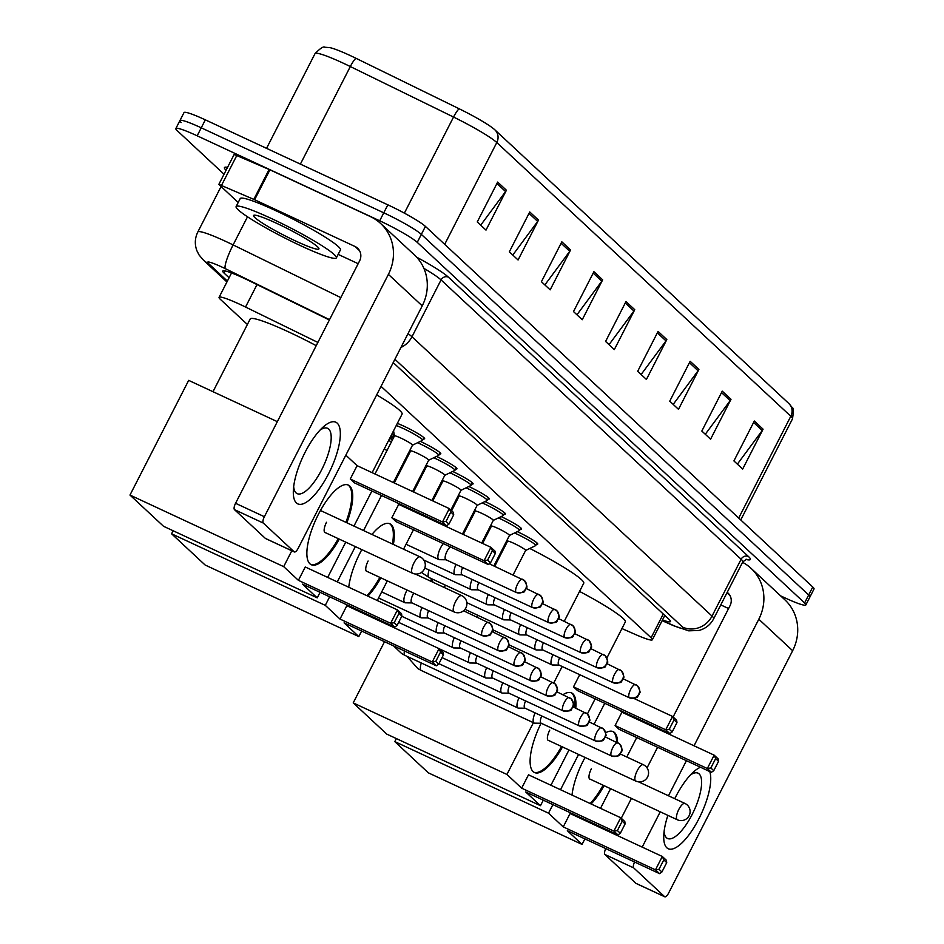 <?xml version="1.0" encoding="UTF-8"?>
<svg xmlns="http://www.w3.org/2000/svg" width="944" height="944" viewBox="0 0 944 944"><rect width="100%" height="100%" fill="white"/><g stroke="black" fill="none" stroke-linecap="round" stroke-linejoin="round"><path stroke-width="1.42" d="M397.341 423.384A18.019 1.853 27.1 0 1 403.938 426.204A18.019 1.853 27.1 0 1 424.635 438.759A18.019 1.853 27.1 0 1 423.349 438.818M420.363 441.379A18.019 1.853 27.1 0 1 440.801 453.804A18.019 1.853 27.1 0 1 439.503 453.863M436.517 456.424A18.019 1.853 27.1 0 1 456.955 468.849A18.019 1.853 27.1 0 1 455.657 468.908M452.683 471.469A18.019 1.853 27.1 0 1 473.109 483.894A18.019 1.853 27.1 0 1 471.823 483.953M468.838 486.502A18.019 1.853 27.1 0 1 489.275 498.939A18.019 1.853 27.1 0 1 487.977 498.998M484.992 501.547A18.019 1.853 27.1 0 1 505.429 513.973A18.019 1.853 27.1 0 1 504.131 514.043M501.158 516.592A18.019 1.853 27.1 0 1 521.595 529.018A18.019 1.853 27.1 0 1 520.297 529.077M517.312 531.637A18.019 1.853 27.1 0 1 537.75 544.063A18.019 1.853 27.1 0 1 536.452 544.122M392.102 433.638A18.019 1.853 27.1 0 1 394.309 435.916A18.019 1.853 27.1 0 1 393.011 435.975M390.037 438.535A18.019 1.853 27.1 0 1 392.515 439.727M409.991 450.087A18.019 1.853 27.1 0 1 410.475 450.961A18.019 1.853 27.1 0 1 409.484 451.079M407.808 454.347A18.019 1.853 27.1 0 1 408.681 454.772M426.145 465.132A18.019 1.853 27.1 0 1 426.629 466.006A18.019 1.853 27.1 0 1 425.638 466.124M423.962 469.392A18.019 1.853 27.1 0 1 424.835 469.817M442.299 480.177A18.019 1.853 27.1 0 1 442.783 481.051A18.019 1.853 27.1 0 1 441.804 481.169M440.128 484.437A18.019 1.853 27.1 0 1 440.99 484.85M458.465 495.222A18.019 1.853 27.1 0 1 458.949 496.096A18.019 1.853 27.1 0 1 457.958 496.202M456.282 499.47A18.019 1.853 27.1 0 1 457.156 499.895M474.62 510.267A18.019 1.853 27.1 0 1 475.103 511.129A18.019 1.853 27.1 0 1 474.112 511.247M472.448 514.515A18.019 1.853 27.1 0 1 473.31 514.94M490.774 525.301A18.019 1.853 27.1 0 1 491.258 526.174A18.019 1.853 27.1 0 1 490.278 526.292M317.88 342.436L245.534 307.036A33.783 3.469 -152.9 0 0 240.39 304.582A33.783 3.469 -152.9 0 0 219.067 297.336A33.783 3.469 -152.9 0 0 220.33 299.307L247.387 324.5M621.943 628.574L635.914 634.71A33.783 3.469 -152.9 0 0 652.363 639.749A33.783 3.469 -152.9 0 0 651.112 637.778L381.046 386.356M329.362 319.981L249.24 280.781A33.783 3.469 -152.9 0 0 244.107 278.327A33.783 3.469 -152.9 0 0 222.772 271.081A33.783 3.469 -152.9 0 0 224.035 273.052L229.085 277.76M224.035 174.227L177.094 130.532A33.783 3.469 27.1 0 1 175.844 128.561A33.783 3.469 27.1 0 1 197.166 135.806L379.689 220.79A33.783 3.469 27.1 0 1 417.26 242.36L804.595 602.956A33.783 3.469 27.1 0 1 805.857 604.927A33.783 3.469 27.1 0 1 784.523 597.682L780.629 595.865M181.177 122.543A33.783 3.469 27.1 0 1 179.926 120.572L184.009 112.596A33.783 3.469 27.1 0 1 205.332 119.841L387.854 204.836L383.771 212.813A33.783 3.469 27.1 0 1 421.343 234.383L808.678 594.98A33.783 3.469 27.1 0 1 809.94 596.95A33.783 3.469 27.1 0 0 808.678 594.98L421.343 234.383A33.783 3.469 27.1 0 0 383.771 212.813L201.249 127.818L383.771 212.813L379.689 220.79M179.926 120.572A33.783 3.469 27.1 0 1 201.249 127.818A33.783 3.469 27.1 0 0 179.926 120.572L175.844 128.561M662.499 619.948A33.783 3.469 -152.9 0 0 670.5 621.541A33.783 3.469 -152.9 0 0 669.237 619.571L393.2 362.59M444.695 244.343L496.792 142.544A45.052 4.626 -152.9 0 0 453.545 117.056L350.318 66.552A45.052 4.626 -152.9 0 0 343.463 63.272A45.052 4.626 -152.9 0 0 315.025 53.619C320.252 48.333 323.497 46.197 324.748 47.224L329.893 47.637A36.934 3.8 27.1 0 1 350.46 55.661A36.934 3.8 27.1 0 1 356.077 58.339L459.315 108.855A36.934 3.8 27.1 0 1 494.621 129.611A36.934 3.8 27.1 0 1 494.774 129.753A11.257 10.537 -47 0 1 494.857 129.824L788.865 403.536A11.257 10.537 133 0 1 790.801 416.257L496.792 142.544A11.257 10.537 -47 0 0 494.857 129.824L494.621 129.611M494.939 129.906L788.783 403.466A11.257 10.537 133 0 1 788.865 403.536L791.945 407.218C793.491 407.478 793.668 411.372 792.476 418.888A45.052 4.626 -152.9 0 0 790.801 416.257L738.704 518.055M387.854 204.836A33.783 3.469 27.1 0 1 425.425 226.407L812.76 587.003A33.783 3.469 27.1 0 1 814.023 588.973L805.857 604.927M698.914 369.434L678.5 409.33L669.744 401.176L690.158 361.292L698.914 369.434A9.015 8.425 -47 0 1 698.088 370.768L689.439 362.708M730.998 399.312L710.584 439.196L701.829 431.054L722.243 391.158L730.998 399.312A9.015 8.425 -47 0 1 730.172 400.634L721.523 392.586M763.082 429.178L742.668 469.062L733.913 460.92L754.327 421.024L763.082 429.178A9.015 8.425 -47 0 1 762.256 430.511L753.607 422.452M602.661 279.837L582.247 319.721L573.504 311.579L593.918 271.683L602.661 279.837A9.015 8.425 -47 0 1 601.835 281.159L593.186 273.111M570.577 249.959L550.163 289.855L541.419 281.713L561.833 241.817L570.577 249.959A9.015 8.425 -47 0 1 569.751 251.293L561.102 243.245M538.493 220.094L518.079 259.989L509.335 251.836L529.749 211.952L538.493 220.094A9.015 8.425 -47 0 1 537.667 221.427L529.018 213.368M506.409 190.228L485.995 230.112L477.251 221.97L497.665 182.086L506.409 190.228A9.015 8.425 -47 0 1 505.583 191.561L496.933 183.502M666.83 339.569L646.416 379.464L637.672 371.311L658.074 331.427L666.83 339.569A9.015 8.425 -47 0 1 666.004 340.902L657.354 332.843M634.746 309.703L614.332 349.587L605.588 341.445L626.002 301.549L634.746 309.703A9.015 8.425 -47 0 1 633.92 311.036L625.27 302.977M609.033 344.654L633.92 311.036M641.118 374.52L666.004 340.902M480.697 225.179L505.583 191.561M512.781 255.057L537.667 221.427M544.865 284.923L569.751 251.293M576.949 314.789L601.835 281.159M737.37 464.129L762.256 430.511M705.286 434.264L730.172 400.634M673.202 404.398L698.088 370.768M300.829 245.794A56.31 5.794 27.1 0 1 236.118 206.559A56.31 5.794 27.1 0 1 271.66 218.642A56.31 5.794 27.1 0 1 336.371 257.865A56.31 5.794 27.1 0 1 300.829 245.794M236.118 206.559L240.201 198.582A56.31 5.794 27.1 0 1 275.742 210.654A56.31 5.794 27.1 0 1 340.454 249.889L336.371 257.865M276.734 223.362A36.71 3.776 27.1 0 1 318.93 248.496A36.71 3.776 27.1 0 1 295.755 241.062A36.71 3.776 27.1 0 1 253.912 215.232A36.71 3.776 27.1 0 1 276.734 223.362M296.404 502.94A45.052 15.257 -65 0 1 293.324 490.974A45.052 15.257 -65 0 1 323.072 427.101A45.052 15.257 -65 0 1 337.232 423.16A45.052 15.257 -65 0 1 328.488 473.912A45.052 15.257 -65 0 1 296.404 502.94M293.678 486.691A36.037 12.201 115 0 0 296.05 492.898A36.037 12.201 115 0 0 297.171 493.653A36.037 12.201 115 0 0 322.588 467.917A36.037 12.201 115 0 0 328.713 429.072A36.037 12.201 115 0 0 327.592 428.316A36.037 12.201 115 0 0 320.016 430.122M238.183 202.512L218.843 184.375L234.159 154.45L269.925 169.814L370.378 216.589A45.052 42.138 133 0 1 380.656 223.516A45.052 42.138 133 0 1 388.397 274.374L264.379 516.71A5.629 1.912 115 0 0 263.293 523.059L234.466 509.63A5.629 1.912 -65 0 1 235.563 503.294L359.57 260.957A11.257 10.537 -47 0 0 357.634 248.237A11.257 10.537 -47 0 0 355.074 246.514L254.62 199.739L218.843 184.375M380.656 223.516L414.499 255.01A45.052 42.138 133 0 1 422.228 305.868L298.221 548.204A5.629 1.912 115 0 1 294.386 551.957A5.629 1.912 115 0 1 294.209 551.839L263.293 523.059M265.76 538.587A5.629 1.912 -65 0 1 265.559 538.54A5.629 1.912 -65 0 1 265.382 538.41L234.466 509.63M358.165 263.695L338.164 254.384M212.99 391.701L250.219 318.966A61.938 6.372 27.1 0 1 289.312 332.241A61.938 6.372 27.1 0 1 316.228 345.669M339.25 539.118A43.92 14.868 -65 0 1 311.26 564.724A43.92 14.868 -65 0 1 309.903 563.792A43.92 14.868 -65 0 1 317.349 516.451A43.92 14.868 -65 0 1 348.336 485.086A43.92 14.868 -65 0 1 349.705 486.007A43.92 14.868 -65 0 1 346.837 522.775M302.493 584.147L394.722 627.087L390.639 623.288L298.41 580.348L283.684 566.636L129.977 495.057L163.524 526.28L317.231 597.859L302.493 584.147M394.722 627.087L397.082 625.447L394.167 622.733L390.639 623.288L397.471 609.918L305.254 566.978L298.41 580.348M317.231 597.859L320.063 592.325M327.686 577.421L345.74 542.139M353.953 526.091L371.912 490.998M345.834 455.161L357.103 465.663L350.259 479.021L354.342 482.821L446.571 525.773L442.488 521.961L449.32 508.604L453.403 512.403L453.722 514.751L448.931 524.121L446.571 525.773M291.814 550.753L283.684 566.636M277.335 421.661L188.67 380.373L129.977 495.057M394.167 622.733L398.958 613.352L397.471 609.918L401.554 613.73L401.873 616.066L398.958 613.352M397.082 625.447L401.873 616.066M357.103 465.663L449.32 508.604L450.807 512.037L453.722 514.751M350.259 479.021L442.488 521.961L446.016 521.407L448.931 524.121M450.807 512.037L446.016 521.407M338.282 538.67A43.92 14.868 -65 0 1 310.788 564.465M326.506 522.28A9.015 3.056 115 0 0 325.031 532.617A9.015 3.056 115 0 0 325.515 532.723M347.852 484.886A43.92 14.868 -65 0 1 345.882 522.327M376.668 394.887A61.938 6.372 27.1 0 1 402.085 414.121L372.137 472.661M371.936 534.457A43.92 14.868 -65 0 1 389.931 523.802A43.92 14.868 -65 0 1 391.3 524.734A43.92 14.868 -65 0 1 393.365 544.44M380.833 577.834A43.92 14.868 -65 0 1 367.889 596.148M344.088 622.863L436.317 665.803L432.234 662.004L340.005 619.063L325.279 605.352L171.572 533.785L205.119 565.008L358.814 636.575L344.088 622.863M436.317 665.803L438.677 664.163L435.75 661.449L432.234 662.004L439.066 648.646L346.849 605.706L340.005 619.063M348.761 587.239A43.92 14.868 -65 0 1 361.823 549.632M358.814 636.575L361.646 631.04M369.269 616.149L369.647 615.417M377.27 600.514L387.335 580.855M403.548 549.184L413.496 529.726M396.751 502.562L398.698 504.379L391.854 517.737L395.937 521.548L488.166 564.488L484.083 560.689L490.915 547.319L494.998 551.119L495.317 553.467L490.526 562.848L488.166 564.488M381.506 495.47L363.558 530.552M355.333 546.611L337.279 581.893M329.657 596.797L325.279 605.352M173.118 530.752L171.572 533.785M435.75 661.449L440.553 652.08L439.066 648.646L443.149 652.446L443.468 654.794L440.553 652.08M438.677 664.163L443.468 654.794M398.698 504.379L490.915 547.319L492.402 550.753L495.317 553.467M391.854 517.737L484.083 560.689L487.6 560.134L490.526 562.848M492.402 550.753L487.6 560.134M379.877 577.386A43.92 14.868 -65 0 1 366.921 595.699M368.101 561.007A9.015 3.056 115 0 0 366.626 571.344A9.015 3.056 115 0 0 367.11 571.439M389.435 523.601A43.92 14.868 -65 0 1 392.397 543.992M488.461 529.844A61.938 6.372 27.1 0 1 489.37 530.174M529.773 548.464A61.938 6.372 27.1 0 1 583.746 583.227L564.276 621.258M563.013 694.678A43.92 14.868 -65 0 1 571.58 692.92A43.92 14.868 -65 0 1 572.949 693.84A43.92 14.868 -65 0 1 575.769 708.142M562.482 746.94A43.92 14.868 -65 0 1 534.505 772.546A43.92 14.868 -65 0 1 533.136 771.626A43.92 14.868 -65 0 1 541.101 723.257M525.737 791.981L617.966 834.921L613.883 831.121L521.654 788.169L506.928 774.458L353.221 702.891L386.769 734.113L540.464 805.692L525.737 791.981M617.966 834.921L620.326 833.281L617.4 830.567L613.883 831.121L620.715 817.752L528.498 774.812L521.654 788.169M540.464 805.692L543.307 800.158M550.93 785.255L568.984 749.973M587.404 713.971L595.145 698.831M579.734 674.677L573.504 686.854L577.586 690.654L669.815 733.594L665.732 729.795L672.565 716.437L676.647 720.237L676.966 722.585L672.175 731.954L669.815 733.594M562.176 666.499L553.786 682.901M533.407 722.703L506.928 774.458M384.538 641.696L353.221 702.891M617.4 830.567L622.202 821.186L620.715 817.752L624.798 821.551L625.117 823.9L622.202 821.186M620.326 833.281L625.117 823.9M633.849 698.407L672.565 716.437L674.051 719.871L676.966 722.585M573.504 686.854L665.732 729.795L669.249 729.24L672.175 731.954M674.051 719.871L669.249 729.24M561.527 746.503A43.92 14.868 -65 0 1 534.033 772.298M549.75 730.113A9.015 3.056 115 0 0 548.275 740.45A9.015 3.056 115 0 0 548.759 740.556M571.096 692.719A43.92 14.868 -65 0 1 574.813 707.693M579.545 591.416A61.938 6.372 27.1 0 1 625.329 621.943L606.874 658.027M605.682 732.745A43.92 14.868 -65 0 1 613.175 731.635A43.92 14.868 -65 0 1 614.532 732.556A43.92 14.868 -65 0 1 617.553 742.633M604.077 785.668A43.92 14.868 -65 0 1 591.121 803.969M567.332 830.696L659.549 873.637L655.466 869.837L563.249 826.897L548.523 813.185L394.816 741.606L428.352 772.841L582.059 844.408L567.332 830.696M659.549 873.637L661.909 871.996L658.995 869.282L655.466 869.837L662.31 856.479L570.082 813.527L563.249 826.897M572.005 795.072A43.92 14.868 -65 0 1 585.068 757.454M582.059 844.408L584.891 838.874M592.513 823.97L592.891 823.239M600.514 808.347L610.579 788.688M626.781 757.005L636.74 737.547M619.984 710.395L621.931 712.213L615.099 725.57L619.181 729.37L711.398 772.322L707.316 768.522L714.16 755.153L718.242 758.952L718.561 761.301L713.758 770.67L711.398 772.322M604.75 703.304L594.071 724.178M578.578 754.445L560.524 789.727M552.901 804.618L548.523 813.185M396.362 738.586L394.816 741.606M658.995 869.282L663.797 859.901L662.31 856.479L666.393 860.279L666.712 862.627L663.797 859.901M661.909 871.996L666.712 862.627M621.931 712.213L714.16 755.153L715.646 758.587L718.561 761.301M615.099 725.57L707.316 768.522L710.844 767.956L713.758 770.67M715.646 758.587L710.844 767.956M603.122 785.219A43.92 14.868 -65 0 1 590.165 803.533M591.345 768.829A9.015 3.056 115 0 0 589.87 779.178A9.015 3.056 115 0 0 590.354 779.272M612.68 731.435A43.92 14.868 -65 0 1 616.597 742.185M407.076 590.059A10.136 3.434 115 0 0 406.534 591.074A10.136 3.434 115 0 0 404.563 602.496A10.136 3.434 115 0 0 404.882 602.709A10.136 3.434 115 0 0 405.389 602.815L411.997 602.921M413.743 593.151A7.316 2.478 115 0 0 413.024 594.437A7.316 2.478 115 0 0 411.608 602.685A7.316 2.478 115 0 0 411.832 602.838A7.316 2.478 115 0 0 412.091 602.909M421.992 607.57A10.136 3.434 115 0 0 420.717 617.541A10.136 3.434 115 0 0 421.036 617.754A10.136 3.434 115 0 0 421.555 617.86L428.163 617.954M428.623 610.662A7.316 2.478 115 0 0 427.762 617.73A7.316 2.478 115 0 0 427.986 617.883A7.316 2.478 115 0 0 428.257 617.954M438.158 622.615A10.136 3.434 115 0 0 436.883 632.574A10.136 3.434 115 0 0 437.19 632.787A10.136 3.434 115 0 0 437.709 632.905L444.317 632.999M444.777 625.707A7.316 2.478 115 0 0 443.916 632.775A7.316 2.478 115 0 0 444.152 632.928A7.316 2.478 115 0 0 444.412 632.999M390.981 435.833A16.898 1.735 27.1 0 1 392.291 437.402A16.898 1.735 27.1 0 1 392.185 437.497L389.447 438.818M384.161 449.155A10.136 1.038 27.1 0 1 386.698 450.276A10.136 1.038 27.1 0 1 387.04 450.441M388.598 440.47A16.898 1.735 27.1 0 1 389.034 440.671A16.898 1.735 27.1 0 1 391.441 441.827M454.312 637.66A10.136 3.434 115 0 0 453.037 647.619A10.136 3.434 115 0 0 453.356 647.832A10.136 3.434 115 0 0 453.863 647.95L460.471 648.044M460.943 640.74A7.316 2.478 115 0 0 460.082 647.808A7.316 2.478 115 0 0 460.306 647.962A7.316 2.478 115 0 0 460.566 648.044M402.321 465.073A10.136 1.038 27.1 0 1 402.864 465.321A10.136 1.038 27.1 0 1 403.194 465.486M470.466 652.705A10.136 3.434 115 0 0 469.192 662.664A10.136 3.434 115 0 0 469.51 662.877A10.136 3.434 115 0 0 470.029 662.995L476.637 663.089M477.098 655.785A7.316 2.478 115 0 0 476.236 662.853A7.316 2.478 115 0 0 476.46 663.007A7.316 2.478 115 0 0 476.732 663.089M406.734 456.448A16.898 1.735 27.1 0 1 407.607 456.872M418.475 480.118A10.136 1.038 27.1 0 1 419.018 480.366A10.136 1.038 27.1 0 1 419.348 480.52M486.632 667.738A10.136 3.434 115 0 0 485.358 677.709A10.136 3.434 115 0 0 485.664 677.922A10.136 3.434 115 0 0 486.184 678.04L492.792 678.134M493.264 670.83A7.316 2.478 115 0 0 492.39 677.898A7.316 2.478 115 0 0 492.626 678.052A7.316 2.478 115 0 0 492.886 678.122M422.888 471.493A16.898 1.735 27.1 0 1 423.762 471.906M434.641 495.163A10.136 1.038 27.1 0 1 435.172 495.411A10.136 1.038 27.1 0 1 435.514 495.565M502.786 682.783A10.136 3.434 115 0 0 501.512 692.754A10.136 3.434 115 0 0 501.83 692.967A10.136 3.434 115 0 0 502.338 693.073L508.946 693.179M509.418 685.875A7.316 2.478 115 0 0 508.556 692.943A7.316 2.478 115 0 0 508.781 693.097A7.316 2.478 115 0 0 509.04 693.167M439.054 486.538A16.898 1.735 27.1 0 1 439.916 486.951M518.94 697.828A10.136 3.434 115 0 0 517.678 707.799A10.136 3.434 115 0 0 517.985 708.012A10.136 3.434 115 0 0 518.504 708.118L525.112 708.212M525.572 700.92A7.316 2.478 115 0 0 524.711 707.988A7.316 2.478 115 0 0 524.935 708.142A7.316 2.478 115 0 0 525.206 708.212M455.209 501.571A16.898 1.735 27.1 0 1 456.082 501.996M466.95 525.242A10.136 1.038 27.1 0 1 467.492 525.501A10.136 1.038 27.1 0 1 467.823 525.655M535.106 712.873A10.136 3.434 115 0 0 533.832 722.833A10.136 3.434 115 0 0 534.151 723.045A10.136 3.434 115 0 0 534.658 723.163L541.266 723.257M541.738 715.953A7.316 2.478 115 0 0 540.865 723.033A7.316 2.478 115 0 0 541.101 723.187A7.316 2.478 115 0 0 541.36 723.257M471.363 516.616A16.898 1.735 27.1 0 1 472.236 517.041M394.462 435.998A10.136 1.038 27.1 0 1 394.474 435.904A10.136 1.038 27.1 0 1 400.87 438.087A10.136 1.038 27.1 0 1 412.516 445.143A10.136 1.038 27.1 0 1 412.457 445.202M443.326 543.602A10.136 3.434 115 0 0 440.529 547.933A10.136 3.434 115 0 0 438.877 559.568A10.136 3.434 115 0 0 439.397 559.686L446.005 559.78M396.244 425.543A16.898 1.735 27.1 0 1 403.206 428.47A16.898 1.735 27.1 0 1 422.617 440.246A16.898 1.735 27.1 0 1 422.511 440.341L412.504 445.179L393.377 482.549M450.347 546.883A7.316 2.478 115 0 0 447.031 551.296A7.316 2.478 115 0 0 445.603 559.544A7.316 2.478 115 0 0 445.839 559.698A7.316 2.478 115 0 0 446.099 559.768M410.616 451.043A10.136 1.038 27.1 0 1 410.628 450.949A10.136 1.038 27.1 0 1 417.024 453.12A10.136 1.038 27.1 0 1 428.682 460.188A10.136 1.038 27.1 0 1 428.611 460.247M417.602 442.712A16.898 1.735 27.1 0 1 419.36 443.515A16.898 1.735 27.1 0 1 438.771 455.291A16.898 1.735 27.1 0 1 438.665 455.386L428.659 460.224M462.631 567.521A7.316 2.478 115 0 0 461.769 574.589A7.316 2.478 115 0 0 461.994 574.743A7.316 2.478 115 0 0 462.253 574.813M455.999 564.429A10.136 3.434 115 0 0 455.043 574.613A10.136 3.434 115 0 0 455.551 574.719L462.159 574.825M426.782 466.076A10.136 1.038 27.1 0 1 426.794 465.994A10.136 1.038 27.1 0 1 433.19 468.165A10.136 1.038 27.1 0 1 444.836 475.233A10.136 1.038 27.1 0 1 444.766 475.292M433.756 457.757A16.898 1.735 27.1 0 1 435.514 458.56A16.898 1.735 27.1 0 1 454.937 470.324A16.898 1.735 27.1 0 1 454.831 470.431L444.813 475.269M478.785 582.566A7.316 2.478 115 0 0 477.924 589.634A7.316 2.478 115 0 0 478.148 589.788A7.316 2.478 115 0 0 478.419 589.858M472.153 579.474A10.136 3.434 115 0 0 471.198 589.658A10.136 3.434 115 0 0 471.717 589.764L478.325 589.858M442.937 481.121A10.136 1.038 27.1 0 1 442.948 481.039A10.136 1.038 27.1 0 1 449.344 483.21A10.136 1.038 27.1 0 1 460.991 490.278A10.136 1.038 27.1 0 1 460.932 490.325M449.922 472.802A16.898 1.735 27.1 0 1 451.68 473.605A16.898 1.735 27.1 0 1 471.091 485.369A16.898 1.735 27.1 0 1 470.985 485.464L460.979 490.314L450.878 510.043M494.939 597.599A7.316 2.478 115 0 0 494.078 604.679A7.316 2.478 115 0 0 494.314 604.833A7.316 2.478 115 0 0 494.573 604.903M488.319 594.519A10.136 3.434 115 0 0 487.352 604.691A10.136 3.434 115 0 0 487.871 604.809L494.479 604.903M459.091 496.166A10.136 1.038 27.1 0 1 459.103 496.084A10.136 1.038 27.1 0 1 465.498 498.255A10.136 1.038 27.1 0 1 477.157 505.311A10.136 1.038 27.1 0 1 477.086 505.37M466.076 487.847A16.898 1.735 27.1 0 1 467.835 488.65A16.898 1.735 27.1 0 1 487.246 500.414A16.898 1.735 27.1 0 1 487.139 500.509L477.133 505.347L462.442 534.068M511.105 612.644A7.316 2.478 115 0 0 510.244 619.712A7.316 2.478 115 0 0 510.468 619.866A7.316 2.478 115 0 0 510.728 619.948M504.474 609.564A10.136 3.434 115 0 0 503.518 619.736A10.136 3.434 115 0 0 504.025 619.854L510.633 619.948M475.257 511.211A10.136 1.038 27.1 0 1 475.269 511.129A10.136 1.038 27.1 0 1 481.664 513.3A10.136 1.038 27.1 0 1 493.311 520.356A10.136 1.038 27.1 0 1 493.252 520.415M482.231 502.881A16.898 1.735 27.1 0 1 483.989 503.695A16.898 1.735 27.1 0 1 503.412 515.459A16.898 1.735 27.1 0 1 503.305 515.554L493.287 520.392L481.711 543.036M527.259 627.689A7.316 2.478 115 0 0 526.398 634.757A7.316 2.478 115 0 0 526.622 634.911A7.316 2.478 115 0 0 526.894 634.993M520.628 624.598A10.136 3.434 115 0 0 519.672 634.781A10.136 3.434 115 0 0 520.191 634.899L526.799 634.993M491.411 526.256A10.136 1.038 27.1 0 1 491.423 526.162A10.136 1.038 27.1 0 1 497.818 528.345A10.136 1.038 27.1 0 1 509.465 535.401A10.136 1.038 27.1 0 1 509.406 535.46M498.397 517.926A16.898 1.735 27.1 0 1 500.155 518.728A16.898 1.735 27.1 0 1 519.566 530.504A16.898 1.735 27.1 0 1 519.46 530.599L509.453 535.437L493.854 565.904M543.425 642.734A7.316 2.478 115 0 0 542.552 649.802A7.316 2.478 115 0 0 542.788 649.956A7.316 2.478 115 0 0 543.048 650.027M536.794 639.643A10.136 3.434 115 0 0 535.826 649.826A10.136 3.434 115 0 0 536.345 649.932L542.953 650.038M507.282 539.673L507.565 541.242A10.136 1.038 27.1 0 1 507.577 541.207A10.136 1.038 27.1 0 1 513.984 543.378A10.136 1.038 27.1 0 1 525.631 550.446A10.136 1.038 27.1 0 1 525.56 550.505M514.551 532.971A16.898 1.735 27.1 0 1 516.309 533.773A16.898 1.735 27.1 0 1 535.72 545.549A16.898 1.735 27.1 0 1 535.614 545.644L525.607 550.482L513.123 574.884M559.58 657.779A7.316 2.478 115 0 0 558.718 664.847A7.316 2.478 115 0 0 558.942 665.001A7.316 2.478 115 0 0 559.202 665.072M552.948 654.688A10.136 3.434 115 0 0 551.992 664.871A10.136 3.434 115 0 0 552.5 664.977L559.108 665.083M709.782 771.567A45.052 15.257 -65 0 1 696.46 823.298A45.052 15.257 -65 0 1 666.818 847.783A45.052 15.257 -65 0 1 663.75 835.818A45.052 15.257 -65 0 1 667.88 815.38M674.736 798.695A45.052 15.257 -65 0 1 693.486 771.944A45.052 15.257 -65 0 1 700.531 767.26M664.092 831.534A36.037 12.201 115 0 0 666.464 837.741A36.037 12.201 115 0 0 667.585 838.496A36.037 12.201 115 0 0 693.014 812.76A36.037 12.201 115 0 0 699.126 773.915A36.037 12.201 115 0 0 698.005 773.16A36.037 12.201 115 0 0 690.43 774.965M742.574 562.317A45.052 42.138 133 0 1 751.082 568.359A45.052 42.138 133 0 1 758.811 619.217L694.041 745.784M751.082 568.359L784.912 599.853A45.052 42.138 133 0 1 792.641 650.723L668.635 893.048A5.629 1.912 115 0 1 664.8 896.8A5.629 1.912 115 0 1 664.623 896.682L633.707 867.902L604.892 854.473A5.629 1.912 -65 0 1 605.753 848.585M686.418 760.687L668.47 795.768M660.245 811.816L642.191 847.11M634.58 862.014A5.629 1.912 115 0 0 633.707 867.902M636.185 883.442A5.629 1.912 -65 0 1 635.973 883.383A5.629 1.912 -65 0 1 635.808 883.265L604.892 854.473M613.376 833.682L613.753 832.962M621.27 818.259L631.43 798.4M647.041 767.885L657.602 747.259M665.225 732.367L665.603 731.635M673.119 716.944L729.983 605.8A11.257 10.537 -47 0 0 728.06 593.08A11.257 10.537 -47 0 0 727.187 592.372M728.591 608.538L720.779 604.903M257.016 284.581L245.534 307.036M663.266 614.013L651.112 637.778M225.109 270.952L224.035 273.052M329.527 319.662L225.309 268.662A22.526 2.313 -152.9 0 0 221.887 267.034A22.526 2.313 -152.9 0 0 208.506 263.518L227.386 281.088M208.506 263.518A22.526 21.063 -47 0 1 203.361 260.06L199.066 254.974L196.918 250.774C194.535 244.39 194.83 238.136 197.827 231.988A45.052 4.626 27.1 0 1 226.265 241.652A45.052 4.626 27.1 0 1 233.109 244.921L247.505 216.79M226.053 170.286A50.681 5.204 27.1 0 1 227.563 167.324M416.658 257.181A50.681 5.204 27.1 0 1 448.412 277.17L748.462 556.512A50.681 5.204 27.1 0 1 745.713 559.414M417.26 242.36L425.425 226.407M197.166 135.806L205.332 119.841M804.595 602.956L812.76 587.003M408.02 333.621A45.052 4.626 27.1 0 1 411.973 336.76L441.06 279.92A45.052 4.626 -152.9 0 0 423.891 268.356M225.309 268.662A22.526 3.847 -63.9 0 1 233.109 244.921L340.808 297.62M400.929 347.486A22.526 21.063 -47 0 0 411.973 336.76L712.024 616.102L741.111 559.261L441.06 279.92A5.629 5.263 133 0 1 448.412 277.17M662.192 620.538L672.47 625.058A22.526 2.313 -152.9 0 0 682.606 627.099A22.526 21.063 -47 0 0 712.024 616.102A45.052 4.626 27.1 0 1 713.699 618.733L742.786 561.892A45.052 4.626 -152.9 0 0 741.111 559.261A5.629 5.263 133 0 1 748.462 556.512M682.606 627.099L394.899 359.263M662.122 620.68L673.615 625.73A22.526 11.163 -66.3 0 1 672.47 625.058M356.077 58.339A11.257 1.923 -63.9 0 0 350.318 66.552L300.393 164.103M404.374 213.143L453.545 117.056A11.257 1.923 -63.9 0 1 459.315 108.855M422.228 305.868L388.397 274.374M265.382 538.41L294.209 551.839M359.546 250.679L355.074 246.514M269.925 169.814L254.62 199.739M235.563 503.294L264.379 516.71M253.806 199.373L269.123 169.448M236.897 155.3L221.592 185.213M412.941 573.327A9.015 3.056 -65 0 1 412.504 573.232A9.015 3.056 -65 0 1 412.233 573.043A9.015 3.056 -65 0 1 413.979 562.884A9.015 3.056 -65 0 1 420.115 556.889A9.015 3.056 -65 0 1 420.399 557.078M454.524 612.054A9.015 3.056 -65 0 1 454.099 611.948A9.015 3.056 -65 0 1 453.816 611.759A9.015 3.056 -65 0 1 455.574 601.611A9.015 3.056 -65 0 1 461.71 595.617A9.015 3.056 -65 0 1 461.982 595.806M636.173 781.16A9.015 3.056 -65 0 1 635.749 781.066A9.015 3.056 -65 0 1 635.465 780.865A9.015 3.056 -65 0 1 637.224 770.717A9.015 3.056 -65 0 1 643.36 764.723A9.015 3.056 -65 0 1 643.631 764.911M677.768 819.876A9.015 3.056 -65 0 1 677.344 819.781A9.015 3.056 -65 0 1 677.06 819.593A9.015 3.056 -65 0 1 678.807 809.445A9.015 3.056 -65 0 1 684.943 803.45A9.015 3.056 -65 0 1 685.226 803.639M482.113 635.513A7.316 6.844 133 0 0 491.682 631.949A7.316 6.844 -47 0 0 488.744 622.556A7.316 2.478 115 0 0 488.52 622.403A7.316 2.478 115 0 0 483.363 627.63A7.316 2.478 115 0 0 482.113 635.513A7.316 2.478 115 0 0 482.337 635.678A7.316 2.478 115 0 0 482.691 635.749M498.279 650.558A7.316 6.844 133 0 0 507.837 646.982A7.316 6.844 -47 0 0 504.91 637.601A7.316 2.478 115 0 0 504.686 637.448A7.316 2.478 115 0 0 499.518 642.675A7.316 2.478 115 0 0 498.279 650.558A7.316 2.478 115 0 0 498.503 650.711A7.316 2.478 115 0 0 498.845 650.794M514.433 665.603A7.316 6.844 133 0 0 523.991 662.027A7.316 6.844 -47 0 0 521.064 652.634A7.316 2.478 115 0 0 520.84 652.481A7.316 2.478 115 0 0 515.672 657.708A7.316 2.478 115 0 0 514.433 665.603A7.316 2.478 115 0 0 514.657 665.756A7.316 2.478 115 0 0 515.011 665.839M530.587 680.648A7.316 6.844 133 0 0 540.157 677.072A7.316 6.844 -47 0 0 537.23 667.679A7.316 2.478 115 0 0 536.994 667.526A7.316 2.478 115 0 0 531.838 672.753A7.316 2.478 115 0 0 530.587 680.648A7.316 2.478 115 0 0 530.823 680.801A7.316 2.478 115 0 0 531.165 680.884M546.753 695.693A7.316 6.844 133 0 0 556.311 692.117A7.316 6.844 -47 0 0 553.385 682.724A7.316 2.478 115 0 0 553.16 682.571A7.316 2.478 115 0 0 547.992 687.798A7.316 2.478 115 0 0 546.753 695.693A7.316 2.478 115 0 0 546.977 695.846A7.316 2.478 115 0 0 547.319 695.929M562.907 710.738A7.316 6.844 133 0 0 572.465 707.162A7.316 6.844 -47 0 0 569.539 697.769A7.316 2.478 115 0 0 569.315 697.616A7.316 2.478 115 0 0 564.146 702.843A7.316 2.478 115 0 0 562.907 710.738A7.316 2.478 115 0 0 563.131 710.891A7.316 2.478 115 0 0 563.485 710.974M579.061 725.771A7.316 6.844 133 0 0 588.631 722.195A7.316 6.844 -47 0 0 585.705 712.814A7.316 2.478 115 0 0 585.469 712.661A7.316 2.478 115 0 0 580.312 717.888A7.316 2.478 115 0 0 579.061 725.771A7.316 2.478 115 0 0 579.297 725.924A7.316 2.478 115 0 0 579.64 726.007M595.227 740.816A7.316 6.844 133 0 0 604.785 737.24A7.316 6.844 -47 0 0 601.859 727.859A7.316 2.478 115 0 0 601.635 727.694A7.316 2.478 115 0 0 596.466 732.933A7.316 2.478 115 0 0 595.227 740.816A7.316 2.478 115 0 0 595.452 740.969A7.316 2.478 115 0 0 595.794 741.052M404.374 650.935A10.136 3.434 115 0 0 404.893 655.278A10.136 3.434 115 0 0 405.07 655.407A10.136 3.434 115 0 0 405.2 655.49A10.136 3.434 115 0 0 405.566 655.596M611.382 755.861A7.316 6.844 133 0 0 620.94 752.285A7.316 6.844 -47 0 0 618.013 742.893A7.316 2.478 115 0 0 617.789 742.739A7.316 2.478 115 0 0 612.621 747.967A7.316 2.478 115 0 0 611.382 755.861A7.316 2.478 115 0 0 611.606 756.014A7.316 2.478 115 0 0 611.96 756.097M421.307 662.983A10.136 3.434 115 0 0 421.048 670.323A10.136 3.434 115 0 0 421.225 670.452A10.136 3.434 115 0 0 421.366 670.535A10.136 3.434 115 0 0 421.732 670.641M516.12 592.384A7.316 6.844 133 0 0 525.678 588.808A7.316 6.844 -47 0 0 522.752 579.415A7.316 2.478 115 0 0 522.528 579.262A7.316 2.478 115 0 0 517.359 584.489A7.316 2.478 115 0 0 516.12 592.384A7.316 2.478 115 0 0 516.344 592.537A7.316 2.478 115 0 0 516.698 592.62M532.274 607.417A7.316 6.844 133 0 0 541.844 603.841A7.316 6.844 -47 0 0 538.906 594.46A7.316 2.478 115 0 0 538.682 594.307A7.316 2.478 115 0 0 533.525 599.534A7.316 2.478 115 0 0 532.274 607.417A7.316 2.478 115 0 0 532.51 607.57A7.316 2.478 115 0 0 532.853 607.653M548.44 622.462A7.316 6.844 133 0 0 557.998 618.886A7.316 6.844 -47 0 0 555.072 609.505A7.316 2.478 115 0 0 554.848 609.352A7.316 2.478 115 0 0 549.679 614.579A7.316 2.478 115 0 0 548.44 622.462A7.316 2.478 115 0 0 548.665 622.615A7.316 2.478 115 0 0 549.007 622.698M564.595 637.507A7.316 6.844 133 0 0 574.153 633.931A7.316 6.844 -47 0 0 571.226 624.539A7.316 2.478 115 0 0 571.002 624.385A7.316 2.478 115 0 0 565.834 629.613A7.316 2.478 115 0 0 564.595 637.507A7.316 2.478 115 0 0 564.819 637.66A7.316 2.478 115 0 0 565.173 637.743M429.083 570.034A10.136 3.434 115 0 0 429.001 577.516A10.136 3.434 115 0 0 429.142 577.586L421.472 572.453M580.749 652.552A7.316 6.844 133 0 0 590.319 648.976A7.316 6.844 -47 0 0 587.392 639.584A7.316 2.478 115 0 0 587.156 639.43A7.316 2.478 115 0 0 582 644.658A7.316 2.478 115 0 0 580.749 652.552A7.316 2.478 115 0 0 580.985 652.705A7.316 2.478 115 0 0 581.327 652.788M445.238 585.079A10.136 3.434 115 0 0 444.553 587.628M596.915 667.597A7.316 6.844 133 0 0 606.473 664.021A7.316 6.844 -47 0 0 603.546 654.629A7.316 2.478 115 0 0 603.322 654.475A7.316 2.478 115 0 0 598.154 659.703A7.316 2.478 115 0 0 596.915 667.597A7.316 2.478 115 0 0 597.139 667.75A7.316 2.478 115 0 0 597.481 667.833M613.069 682.642A7.316 6.844 133 0 0 622.627 679.066A7.316 6.844 -47 0 0 619.701 669.674A7.316 2.478 115 0 0 619.476 669.52A7.316 2.478 115 0 0 614.308 674.748A7.316 2.478 115 0 0 613.069 682.642A7.316 2.478 115 0 0 613.293 682.795A7.316 2.478 115 0 0 613.647 682.866M477.558 615.169A10.136 3.434 115 0 0 477.015 617.046M629.223 697.675A7.316 6.844 133 0 0 638.793 694.1A7.316 6.844 -47 0 0 635.867 684.719A7.316 2.478 115 0 0 635.631 684.565A7.316 2.478 115 0 0 630.474 689.793A7.316 2.478 115 0 0 629.223 697.675A7.316 2.478 115 0 0 629.459 697.828A7.316 2.478 115 0 0 629.801 697.911M493.712 630.214A10.136 3.434 115 0 0 493.181 632.091M792.641 650.723L758.811 619.217M635.808 883.265L664.623 896.682M729.96 595.522L726.986 592.761M231.54 272.958L219.067 297.336M664.8 615.441L652.363 639.749M197.827 231.988L221.061 186.57M742.786 561.892L746.456 559.285M673.615 625.73L688.731 630.84L699.056 630.439C705.605 628.633 710.478 624.727 713.699 618.733M203.361 260.06L226.926 281.985M792.476 418.888L740.757 519.955M315.025 53.619L266.55 148.35M265.559 538.54L294.386 551.957M324.653 532.322L412.504 573.232A9.015 9.015 0 0 0 422.452 558.47A9.015 9.015 0 0 0 420.115 556.889L320.464 510.492M366.237 571.037L454.099 611.948A9.015 9.015 0 0 0 464.047 597.186A9.015 9.015 0 0 0 461.71 595.617L415.325 574.023M547.886 740.143L635.749 781.066A9.015 9.015 0 0 0 645.696 766.292A9.015 9.015 0 0 0 643.36 764.723L620.361 754.02M589.481 778.871L677.344 819.781A9.015 9.015 0 0 0 687.279 805.02A9.015 9.015 0 0 0 684.943 803.45L638.569 781.844M463.575 610.78L490.42 623.677C495.281 633.011 491.541 629.648 492.119 632.02C489.429 633.813 493.5 636.445 482.337 635.678L411.832 602.838M381.683 591.9L404.882 602.709M492.261 631.666L506.574 638.722C511.436 648.056 507.707 644.693 508.273 647.065C505.595 648.858 509.654 651.49 498.503 650.711L427.986 617.883M378.568 597.977L421.036 617.754M508.427 646.699L522.74 653.767C527.59 663.101 523.861 659.738 524.439 662.11C521.749 663.903 525.82 666.523 514.657 665.756L444.152 632.928M401.766 616.29L437.19 632.787M392.291 437.402L393.601 434.83M524.581 661.744L538.894 668.812C543.756 678.134 540.015 674.771 540.593 677.143C537.903 678.948 541.974 681.568 530.823 680.801L460.306 647.962M398.651 622.367L453.356 647.832M540.747 676.789L555.048 683.845C559.91 693.179 556.181 689.816 556.748 692.188C554.069 693.993 558.128 696.613 546.977 695.846L476.46 663.007M439.196 648.764L469.51 662.877M556.901 691.834L571.214 698.89C576.064 708.224 572.335 704.861 572.914 707.233C570.223 709.027 574.294 711.658 563.131 710.891L492.626 678.052M442.028 657.602L485.664 677.922M573.055 706.879L587.369 713.935C592.23 723.269 588.49 719.906 589.068 722.278C586.377 724.072 590.448 726.703 579.297 725.924L508.781 693.097M438.925 663.667L501.83 692.967M589.221 721.924L603.535 728.98C608.384 738.314 604.656 734.951 605.222 737.323C602.543 739.117 606.603 741.748 595.452 740.969L524.935 708.142M517.985 708.012L405.2 655.49L401.637 653.531L393.601 645.92M431.373 579.297L430.464 581.067M605.375 736.957L619.689 744.025C624.539 753.359 620.81 749.984 621.388 752.356C618.698 754.162 622.769 756.781 611.606 756.014L541.101 723.187M534.151 723.045L421.366 670.535L417.803 668.564L406.994 656.328M431.927 580.324L431.337 581.469M489.216 563.745L524.427 580.536C529.277 589.87 525.548 586.507 526.127 588.879C523.436 590.684 527.507 593.304 516.344 592.537L445.839 559.698M394.474 435.904L374.992 473.982M394.45 435.951L393.554 430.806M406.05 544.275L438.877 559.568M422.617 440.246L423.927 437.674M526.268 588.525L540.582 595.581C545.443 604.915 541.703 601.552 542.281 603.924C539.59 605.718 543.661 608.349 532.51 607.57L461.994 574.743M410.628 450.949L394.25 482.962M410.616 450.984L410.333 449.415M428.682 460.188L412.646 491.517M405.023 506.421L404.646 507.152M423.809 560.063L455.043 574.613M438.771 455.291L440.093 452.719M542.422 603.57L556.736 610.626C561.597 619.96 557.869 616.597 558.435 618.969C555.756 620.763 559.816 623.394 548.665 622.615L478.148 589.788M426.794 465.994L413.519 491.93M405.896 506.822L405.519 507.553M426.771 466.029L426.487 464.46M444.836 475.233L431.904 500.497M424.281 515.389L423.915 516.12M424.812 568.052L471.198 589.658M454.937 470.324L456.247 467.764M558.588 618.603L572.902 625.671C577.752 635.005 574.023 631.63 574.601 634.002C571.911 635.808 575.982 638.427 564.819 637.66L494.314 604.833M442.948 481.039L432.789 500.898M425.166 515.802L424.788 516.533M442.925 481.074L442.653 479.493M443.55 524.357L443.173 525.088M429.142 577.586L487.352 604.691M471.091 485.369L472.401 482.809M574.743 633.648L589.056 640.705C593.918 650.038 590.177 646.675 590.755 649.047C588.065 650.853 592.136 653.472 580.985 652.705L510.468 619.866M433.178 582.33L430.924 578.424M459.103 496.084L451.61 510.728M444.423 524.77L444.046 525.501M459.091 496.119L458.808 494.538M466.843 602.661L503.518 619.736M487.246 500.414L488.567 497.842M590.909 648.693L605.222 655.75C610.072 665.083 606.343 661.72 606.909 664.092C604.231 665.898 608.29 668.517 597.139 667.75L526.622 634.911M475.269 511.129L463.315 534.469M475.245 511.164L474.962 509.583M465.003 609.328L519.672 634.781M503.412 515.459L504.721 512.887M607.063 663.738L621.376 670.795C626.226 680.128 622.497 676.765 623.075 679.137C620.385 680.931 624.456 683.562 613.293 682.795L542.788 649.956M464.802 611.358L464.165 610.261M491.423 526.162L482.585 543.437M491.399 526.197L491.128 524.628M492.721 629.754L535.826 649.826M519.566 530.504L520.876 527.932M623.217 678.783L637.53 685.84C642.392 695.173 638.651 691.81 639.23 694.182C636.539 695.976 640.61 698.607 629.459 697.828L558.942 665.001M507.577 541.207L494.727 566.317M508.875 644.787L551.992 664.871M535.72 545.549L537.042 542.977M635.973 883.383L664.8 896.8"/></g></svg>
